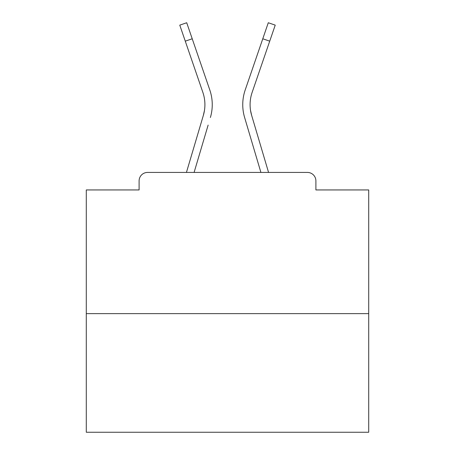 <?xml version="1.0" encoding="UTF-8"?>
<svg xmlns="http://www.w3.org/2000/svg" width="455" height="455" viewBox="0 0 455 455"><rect width="100%" height="100%" fill="white"/><g stroke="black" fill="none" stroke-linecap="round" stroke-linejoin="round"><path stroke-width="0.68" d="M315.895 189.94L315.895 180.902L315.895 189.94L368.709 189.94L368.709 432.25L86.291 432.25L86.291 189.94L139.105 189.94L139.105 180.902L139.105 189.94M368.709 313.637L86.291 313.637M315.895 180.902A8.474 8.474 0 0 0 307.421 172.428L147.579 172.428A8.474 8.474 0 0 0 139.105 180.902M307.421 172.428L271.555 172.428M183.445 172.428L147.579 172.428M204.46 110.44L203.345 115.411L204.46 110.44M194.097 172.428L208.14 125.079M201.099 122.992L186.436 172.428L201.099 122.992M250.54 110.44L251.655 115.411L250.54 110.44M246.86 125.079L244.614 117.498A45.187 45.187 0 0 1 245.2 89.976L268.285 22.75L275.229 25.133L252.144 92.359A37.845 37.845 0 0 0 251.655 115.411L268.564 172.428M252.144 92.359A37.845 37.845 0 0 0 250.091 104.65A37.845 37.845 0 0 1 252.144 92.359A37.845 37.845 0 0 0 250.091 104.65A37.845 37.845 0 0 1 252.144 92.359A37.845 37.845 0 0 0 250.091 104.65A37.845 37.845 0 0 1 252.144 92.359A37.845 37.845 0 0 0 250.091 104.65A37.845 37.845 0 0 1 252.144 92.359A37.845 37.845 0 0 0 250.091 104.65A37.845 37.845 0 0 1 252.144 92.359A37.845 37.845 0 0 0 250.091 104.65A37.845 37.845 0 0 1 252.144 92.359A37.845 37.845 0 0 0 250.091 104.65A37.845 37.845 0 0 1 252.144 92.359A37.845 37.845 0 0 0 250.091 104.65A37.845 37.845 0 0 1 252.144 92.359A37.845 37.845 0 0 0 250.091 104.65A37.845 37.845 0 0 1 252.144 92.359A37.845 37.845 0 0 0 250.091 104.65A37.845 37.845 0 0 1 252.144 92.359A37.845 37.845 0 0 0 250.091 104.65A37.845 37.845 0 0 1 252.144 92.359A37.845 37.845 0 0 0 250.091 104.65A37.845 37.845 0 0 1 252.144 92.359A37.845 37.845 0 0 0 250.091 104.65A37.845 37.845 0 0 1 252.144 92.359A37.845 37.845 0 0 0 250.091 104.65A37.845 37.845 0 0 1 252.144 92.359A37.845 37.845 0 0 0 250.091 104.65A37.845 37.845 0 0 1 252.144 92.359A37.845 37.845 0 0 0 250.091 104.65A37.845 37.845 0 0 1 252.144 92.359A37.845 37.845 0 0 0 250.091 104.65A37.845 37.845 0 0 1 252.144 92.359A37.845 37.845 0 0 0 250.091 104.65A37.845 37.845 0 0 1 252.144 92.359A37.845 37.845 0 0 0 250.091 104.65A37.845 37.845 0 0 1 252.144 92.359A37.845 37.845 0 0 0 250.091 104.65A37.845 37.845 0 0 1 252.144 92.359A37.845 37.845 0 0 0 250.091 104.65A37.845 37.845 0 0 1 252.144 92.359A37.845 37.845 0 0 0 250.091 104.65A37.845 37.845 0 0 1 252.144 92.359A37.845 37.845 0 0 0 250.091 104.65A37.845 37.845 0 0 1 252.144 92.359A37.845 37.845 0 0 0 250.091 104.65A37.845 37.845 0 0 1 252.144 92.359A37.845 37.845 0 0 0 250.091 104.65A37.845 37.845 0 0 1 252.144 92.359A37.845 37.845 0 0 0 250.091 104.65A37.845 37.845 0 0 1 252.144 92.359A37.845 37.845 0 0 0 250.091 104.65A37.845 37.845 0 0 1 252.144 92.359A37.845 37.845 0 0 0 250.091 104.65A37.845 37.845 0 0 1 252.144 92.359A37.845 37.845 0 0 0 250.091 104.65A37.845 37.845 0 0 1 252.144 92.359A37.845 37.845 0 0 0 250.091 104.65A37.845 37.845 0 0 1 252.144 92.359A37.845 37.845 0 0 0 250.091 104.65A37.845 37.845 0 0 1 252.144 92.359A37.845 37.845 0 0 0 250.091 104.65A37.845 37.845 0 0 1 252.144 92.359A37.845 37.845 0 0 0 250.091 104.65A37.845 37.845 0 0 1 252.144 92.359A37.845 37.845 0 0 0 250.091 104.65A37.845 37.845 0 0 1 252.144 92.359A37.845 37.845 0 0 0 250.091 104.65A37.845 37.845 0 0 1 252.144 92.359A37.845 37.845 0 0 0 250.091 104.65A37.845 37.845 0 0 1 252.144 92.359A37.845 37.845 0 0 0 250.091 104.65A37.845 37.845 0 0 1 252.144 92.359A37.845 37.845 0 0 0 250.091 104.65A37.845 37.845 0 0 1 252.144 92.359M185.276 41.16L179.77 25.133L186.715 22.75L192.22 38.777L185.276 41.16L202.856 92.359A37.845 37.845 0 0 1 203.345 115.411L186.436 172.428M210.386 117.498A45.187 45.187 0 0 0 209.8 89.976L192.22 38.777M209.8 89.976L201.94 67.09M202.856 92.359A37.845 37.845 0 0 1 204.909 104.65M260.903 172.428L244.614 117.498M245.2 89.976L253.06 67.09M269.724 41.16L262.78 38.777"/></g></svg>
